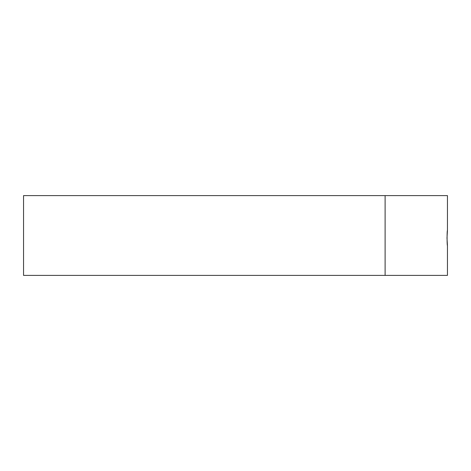 <?xml version="1.0" encoding="UTF-8"?>
<svg xmlns="http://www.w3.org/2000/svg" width="471" height="471" viewBox="0 0 471 471"><rect width="100%" height="100%" fill="white"/><g stroke="black" fill="none" stroke-linecap="round" stroke-linejoin="round"><path stroke-width="0.71" d="M447.45 230.513L447.45 195.606L23.55 195.606L23.55 275.394L447.45 275.394L447.45 245.473L446.997 237.996L447.45 230.513C446.961 230.072 446.961 245.921 447.45 245.473M385.113 195.606L385.113 275.394"/></g></svg>
